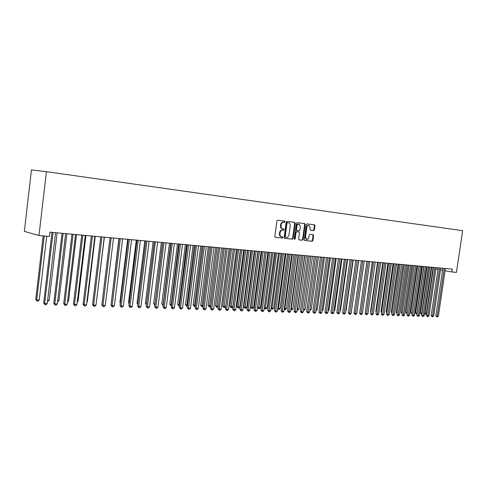 <?xml version="1.0" encoding="UTF-8"?>
<svg xmlns="http://www.w3.org/2000/svg" width="487" height="487" viewBox="0 0 487 487"><rect width="100%" height="100%" fill="white"/><g stroke="black" fill="none" stroke-linecap="round" stroke-linejoin="round"><path stroke-width="0.73" d="M285.163 221.749L284.785 221.098L277.693 220.203L276.908 220.976L274.832 236.39L275.392 237.321L282.484 238.082L283.026 237.54L282.661 236.901L281.656 236.785C280.433 236.445 279.873 235.458 279.97 233.839L280.141 232.561C280.494 230.923 281.328 230.101 282.643 230.083L283.55 230.193L284.098 229.651L283.726 229.006L282.746 228.89C281.51 228.543 280.944 227.551 281.042 225.919L281.212 224.641C281.565 222.997 282.399 222.175 283.708 222.175L284.621 222.285L285.163 221.749M282.655 228.872L282.204 228.799C280.975 228.458 280.402 227.466 280.5 225.834L280.67 224.556C281.023 222.918 281.857 222.096 283.166 222.09L284.079 222.206L284.621 221.67L284.335 221.043M275.198 237.26L281.949 237.991L282.49 237.443L282.259 236.852M281.516 236.761L281.121 236.694C279.897 236.347 279.337 235.367 279.435 233.748L279.605 232.469C279.958 230.838 280.786 230.01 282.101 229.998L283.014 230.101L283.556 229.56L283.3 228.951M313.646 230.631L314.383 229.882L314.955 225.725L314.456 224.824L307.047 223.892L306.305 224.647L304.259 239.592L304.752 240.487L312.185 241.284L312.922 240.529L313.61 235.519L313.117 234.624L309.945 234.259L309.208 235.014L308.861 237.516C308.563 238.873 307.881 239.549 306.822 239.531L305.495 237.139L306.84 227.307C307.133 225.962 307.802 225.292 308.855 225.304L310.207 227.721L309.982 229.353L310.481 230.254L313.646 230.631L313.098 230.546L313.835 229.797L314.407 225.645L314.005 224.769M452.313 269.141L49.924 232.171L49.424 236.445L38.984 235.525L46.429 171.661L462.65 230.686L456.447 272.379L451.893 271.977L452.313 269.141M295.225 223.265L294.69 222.34L286.977 221.372L286.204 222.139L284.14 237.4L284.658 238.32L292.407 239.154L293.168 238.387L295.225 223.265L294.684 223.18L294.258 222.285M297.119 222.644L304.673 223.594L305.191 224.507L303.145 239.47L302.397 240.231L299.152 239.884L298.653 238.983L299.481 232.889L298.951 231.976L296.802 231.727L296.041 232.494L295.177 238.855L294.629 239.391L294.27 238.758L296.358 223.405L297.119 222.644M46.429 171.661L31.436 169.939L24.35 231.374L38.984 235.525M431.726 267.253L431.598 268.276M435.883 269.055L437.965 269.439M440.51 269.901L442.555 270.273M445.088 270.735L451.893 271.977M284.493 238.265L291.865 239.056L292.626 238.289L294.684 223.18M287.543 222.65L287.001 223.186L285.187 236.572L285.552 237.212L286.526 237.321C287.817 237.297 288.639 236.469 288.986 234.85L290.228 225.731C290.325 224.099 289.759 223.113 288.529 222.772L286.995 222.565L286.459 223.107L287.001 223.186M285.522 237.206L284.645 236.481L286.459 223.107M288.036 222.699L288.493 222.766M286.995 222.565L287.951 222.687M298.994 239.829L301.855 240.134L302.604 239.373L304.649 224.428L304.235 223.539M298.969 231.982L296.254 231.642L295.499 232.402L294.629 238.764L295.177 238.855M294.367 239.227L294.629 238.764M300.345 226.558L298.963 224.111C297.886 224.099 297.204 224.775 296.906 226.138L296.431 229.639L296.96 230.558L299.115 230.808L299.87 230.047L300.345 226.558M298.963 224.111L298.415 224.032C297.344 224.02 296.656 224.69 296.358 226.053L296.906 226.138M296.918 230.546L295.883 229.554L296.358 226.053M310.359 230.217L313.098 230.546M308.855 225.304L308.308 225.219L306.293 227.222L306.84 227.307M306.822 239.531L306.274 239.44L304.947 237.047L306.293 227.222M304.6 240.432L311.637 241.193L312.374 240.438L313.062 235.428L312.703 234.576M43.179 235.897L35.752 299.456L36.726 299.895L39.234 299.986L46.703 236.207M44.201 235.988L36.726 299.895L37.03 301.118L35.752 299.456M39.234 299.986L38.035 301.155L37.03 301.118M51.981 232.36L43.672 303.054L44.688 303.517L53.04 232.463M47.233 303.596L46.003 304.789L44.987 304.752L44.688 303.517L47.233 303.596L55.585 232.695M44.987 304.752L43.672 303.054M47.623 300.278L49.175 300.333L57.131 232.835M49.175 300.333L47.483 301.477M57.697 300.631L58.951 300.68L66.889 233.736M58.951 300.68L57.557 301.818M62.062 233.291L53.777 303.383L54.806 303.839L63.146 233.389M57.308 303.925L56.09 305.106L55.086 305.069L54.806 303.839L57.308 303.925L65.642 233.62M55.086 305.069L53.777 303.383M71.985 234.198L63.706 303.711L64.753 304.162L73.08 234.302M67.218 304.241L66.007 305.416L65.021 305.386L64.753 304.162L67.218 304.241L75.534 234.527M65.021 305.386L63.706 303.711M67.608 300.984L68.57 301.015L76.496 234.612M68.57 301.015L67.48 302.068M77.354 301.325L78.03 301.35L85.943 235.483M78.03 301.35L77.263 302.092M81.737 235.099L73.476 304.028L74.541 304.478L82.845 235.197M76.964 304.558L75.759 305.72L74.791 305.69L74.541 304.478L76.964 304.558L85.262 235.446M74.791 305.69L73.476 304.028M91.331 235.976L83.088 304.345L84.166 304.795L92.457 236.079M86.552 304.868L85.353 306.019L84.403 305.988L84.166 304.795L86.552 304.868L94.831 236.298M84.403 305.988L83.088 304.345M86.936 301.66L87.343 301.678L95.239 236.335M87.343 301.678L86.881 302.123M100.766 236.846L92.542 304.655L93.638 305.099L101.905 236.95M95.982 305.172L94.795 306.317L93.857 306.286L93.638 305.099L95.982 305.172L104.248 237.163M93.857 306.286L92.542 304.655M96.371 301.995L104.388 237.175M110.05 237.699L101.85 304.959L102.958 305.398L111.206 237.802M105.265 305.477L104.078 306.609L103.159 306.579L102.958 305.398L105.265 305.477L113.508 238.015M103.159 306.579L101.85 304.959M110.038 237.699L102.227 301.818M119.187 238.539L110.999 305.258L112.126 305.696L120.356 238.642M114.396 305.769L113.221 306.895L112.314 306.865L112.126 305.696L114.396 305.769L122.621 238.855M112.314 306.865L110.999 305.258M118.925 238.514L111.377 302.226M111.34 302.494L111.121 302.129M128.178 239.361L120.015 305.55L121.147 305.988L129.359 239.47M123.381 306.061L122.213 307.175L121.324 307.151L121.147 305.988L123.381 306.061L131.587 239.677M121.324 307.151L120.015 305.55M127.673 239.318L119.893 302.439L120.374 302.622M120.313 303.139L119.893 302.439M137.03 240.176L128.885 305.842L130.029 306.274L138.223 240.286M132.233 306.347L131.07 307.455L130.187 307.425L130.029 306.274L132.233 306.347L140.414 240.487M130.187 307.425L128.885 305.842M136.293 240.109L128.525 302.744L129.232 303.011M129.14 303.766L128.525 302.744M145.741 240.974L137.614 306.128L138.777 306.56L146.946 241.089M140.938 306.627L139.787 307.729L138.923 307.699L138.777 306.56L140.938 306.627L149.107 241.284M138.923 307.699L137.614 306.128M144.779 240.888L137.03 303.048L137.955 303.389M137.833 304.381L137.03 303.048M154.318 241.765L146.21 306.408L147.384 306.84L155.347 241.856M149.515 306.907L148.365 307.997L147.512 307.967L147.384 306.84L149.515 306.907L157.66 242.069M147.512 307.967L146.21 306.408M153.137 241.655L145.406 303.346L146.544 303.754M146.417 304.765L145.406 303.346M162.761 242.538L154.677 306.688L155.858 307.114L163.991 242.654M157.958 307.181L156.82 308.259L155.98 308.234L155.858 307.114L157.958 307.181L166.085 242.843M155.98 308.234L154.677 306.688M161.367 242.41L153.661 303.638L155.006 304.052M162.561 242.52L154.903 304.899M154.872 305.124L153.661 303.638M171.077 243.305L163.011 306.956L164.204 307.382L172.313 243.421M166.274 307.449L165.142 308.521L164.314 308.496L164.204 307.382L166.274 307.449L174.376 243.634M164.314 308.496L163.011 306.956M169.482 243.159L161.787 303.925L163.346 304.345M170.681 243.269L163.054 305.422L161.787 303.925M179.265 244.054L171.223 307.23L172.428 307.65L180.513 244.17M174.462 307.717L173.335 308.776L172.52 308.752L172.428 307.65L174.462 307.717L182.546 244.358M172.52 308.752L171.223 307.23M177.469 243.89L169.799 304.211L171.552 304.637M178.68 244.005L171.065 305.696L169.799 304.211M171.418 305.708L171.065 305.696M187.331 244.797L179.313 307.492L180.525 307.912L188.591 244.912M182.528 307.979L181.407 309.032L180.61 309.008L180.525 307.912L182.528 307.979L190.587 245.095M180.61 309.008L179.313 307.492M185.346 244.614L177.694 304.491L179.642 304.917M186.564 244.73L178.954 305.964L177.694 304.491M179.502 305.982L178.954 305.964M195.275 245.527L187.276 307.754L188.499 308.168L196.547 245.643M190.478 308.234L189.364 309.282L188.572 309.257L188.499 308.168L190.478 308.234L198.513 245.825M188.572 309.257L187.276 307.754M193.102 245.326L185.474 304.765L187.605 305.197M194.331 245.442L186.734 306.226L185.474 304.765M187.471 306.256L186.734 306.226M203.103 246.245L195.129 308.009L196.358 308.423L204.382 246.361M198.306 308.484L197.198 309.525L196.419 309.501L196.358 308.423L198.306 308.484L206.324 246.544M196.419 309.501L195.129 308.009M200.747 246.032L193.138 305.039L195.457 305.477M201.989 246.142L194.398 306.487L193.138 305.039M195.342 306.341L194.398 306.487M210.816 246.958L202.866 308.265L204.102 308.673L212.101 247.073M206.019 308.74L204.924 309.769L204.156 309.744L204.102 308.673L206.019 308.74L214.012 247.25M204.156 309.744L202.866 308.265M208.284 246.72L200.699 305.306L203.189 305.745M209.532 246.836L201.953 306.749L200.699 305.306M203.103 306.396L201.953 306.749M218.419 247.652L210.487 308.514L211.735 308.922L219.71 247.773M213.623 308.983L212.533 310.006L211.778 309.982L211.735 308.922L213.623 308.983L221.597 247.944M211.778 309.982L210.487 308.514M215.717 247.408L208.144 305.568L210.81 306.013M216.971 247.518L209.404 307.005L208.144 305.568M210.755 306.451L209.404 307.005M225.907 248.34L217.999 308.758L219.253 309.166L227.21 248.461M221.116 309.227L220.033 310.243L219.284 310.219L219.253 309.166L221.116 309.227L229.06 248.656M219.284 310.219L217.999 308.758M223.04 248.078L215.491 305.83L218.322 306.28M224.3 248.193L216.745 307.254L215.491 305.83M218.292 306.512L217.476 307.279L216.745 307.254M233.291 249.021L225.402 309.002L226.668 309.403L234.6 249.137M228.506 309.464L227.423 310.475L226.686 310.45L226.668 309.403L228.506 309.464L236.426 249.307M226.686 310.45L225.402 309.002M230.26 248.741L222.736 306.086L225.731 306.536M231.532 248.857L223.983 307.498L222.736 306.086M225.725 306.573L224.702 307.522L223.983 307.498M240.566 249.691L232.707 309.239L233.973 309.641L241.881 249.807M235.787 309.702L234.71 310.706L233.985 310.682L233.973 309.641L235.787 309.702L243.683 249.995M233.985 310.682L232.707 309.239M237.382 249.399L229.876 306.341L231.112 306.725L232.883 306.792L240.426 249.673M238.66 249.514L231.124 307.741L229.876 306.341M232.883 306.792L231.836 307.766L231.124 307.741M247.743 250.348L239.902 309.476L241.181 309.872L249.058 250.47M242.964 309.933L241.893 310.931L241.181 310.907L241.181 309.872L242.964 309.933L250.842 250.635M241.181 310.907L239.902 309.476M244.407 250.044L236.919 306.591L238.161 306.974L239.908 307.035L247.426 250.318M245.685 250.16L238.167 307.985L236.919 306.591M239.908 307.035L238.867 308.009L238.167 307.985M254.811 251L246.994 309.708L248.279 310.103L256.138 251.122M250.038 310.164L248.979 311.15L248.273 311.126L248.279 310.103L250.038 310.164L257.891 251.304M248.273 311.126L246.994 309.708M251.329 250.677L243.871 306.834L245.113 307.218L246.842 307.279L254.336 250.951M252.619 250.793L245.113 308.222L243.871 306.834M246.842 307.279L245.801 308.247L245.113 308.222M261.787 251.639L253.995 309.939L255.285 310.329L263.12 251.761M257.02 310.389L255.961 311.37L255.267 311.345L255.285 310.329L257.02 310.389L264.843 251.943M255.267 311.345L253.995 309.939M258.165 251.304L250.72 307.078L251.974 307.461L253.672 307.522L261.148 251.578M259.455 251.426L251.962 308.454L250.72 307.078M253.672 307.522L252.643 308.478L251.962 308.454M268.666 252.272L260.892 310.164L262.189 310.554L269.999 252.394M263.899 310.609L262.852 311.583L262.164 311.564L262.189 310.554L263.899 310.609L271.709 252.552M262.164 311.564L260.892 310.164M264.904 251.925L257.483 307.321L258.743 307.699L260.417 307.76L267.874 252.199M266.2 252.041L258.719 308.685L257.483 307.321M260.417 307.76L259.394 308.709L258.719 308.685M275.447 252.893L267.698 310.383L269.001 310.773L276.586 252.997M270.687 310.828L269.646 311.796L268.97 311.777L269.001 310.773L270.687 310.828L278.467 253.191M268.97 311.777L267.698 310.383M272.854 252.656L265.415 307.93L267.071 307.991L274.504 252.808M264.307 307.601L265.415 307.93L265.391 308.916L264.283 307.772M267.071 307.991L266.048 308.935L265.391 308.916M282.131 253.508L274.412 310.603L275.721 310.992L283.483 253.63M277.383 311.047L276.342 312.009L275.679 311.99L275.721 310.992L277.383 311.047L285.145 253.782M275.679 311.99L274.412 310.603M279.416 253.258L272.002 308.161L273.633 308.222L281.042 253.404M271.082 307.894L272.002 308.161L271.965 309.142L271.034 308.283M273.633 308.222L272.623 309.16L271.965 309.142M288.73 254.111L281.036 310.822L282.344 311.205L290.088 254.238M283.988 311.26L282.953 312.216L282.296 312.197L282.344 311.205L283.988 311.26L291.719 254.409M282.296 312.197L281.036 310.822M285.893 253.855L278.503 308.393L280.11 308.448L287.5 254.001M277.773 308.18L278.503 308.393L278.461 309.361L277.687 308.782M280.11 308.448L279.1 309.385L278.461 309.361M295.238 254.713L287.567 311.035L288.882 311.418L296.595 254.835M290.502 311.473L289.473 312.423L288.828 312.398L288.882 311.418L290.502 311.473L298.214 254.987M288.828 312.398L287.567 311.035M292.285 254.439L284.913 308.618L286.502 308.673L293.868 254.585M284.371 308.46L284.913 308.618L284.865 309.58L284.256 309.275M286.502 308.673L285.498 309.598L284.865 309.58M301.66 255.304L294.008 311.248L295.329 311.625L303.024 255.425M296.93 311.68L295.907 312.624L295.268 312.599L295.329 311.625L296.93 311.68L304.612 255.596M295.268 312.599L294.008 311.248M298.592 255.018L291.244 308.837L292.815 308.892L300.156 255.164M290.879 308.734L291.244 308.837L291.183 309.793L290.751 309.671M292.815 308.892L291.816 309.817L291.183 309.793M307.997 255.882L300.369 311.455L301.697 311.832L309.361 256.01M303.273 311.887L302.257 312.818L301.623 312.8L301.697 311.832L303.273 311.887L310.937 256.156L303.657 309.275L305.185 309.33L312.484 256.296M301.623 312.8L300.369 311.455M304.813 255.59L297.49 309.056L299.036 309.111L306.36 255.73M297.295 309.002L297.167 309.933M299.036 309.111L298.044 310.03L297.423 310.006M314.249 256.46L306.646 311.662L307.973 312.039L315.619 256.582M309.531 312.088L308.521 313.019L307.9 312.995L307.973 312.039L309.531 312.088L317.165 256.746M307.9 312.995L306.646 311.662M303.632 309.269L303.504 310.195M305.185 309.33L304.198 310.237L303.584 310.219M320.416 257.026L312.837 311.863L314.17 312.24L321.791 257.148M315.71 312.289L314.705 313.208L314.091 313.19L314.17 312.24L315.71 312.289L323.325 257.288M314.091 313.19L312.837 311.863M309.89 309.495L311.254 309.543L318.528 256.85M311.254 309.543L309.762 310.426M326.509 257.586L318.955 312.064L320.288 312.435L327.885 257.708M321.804 312.484L320.805 313.403L320.196 313.385L320.288 312.435L321.804 312.484L329.395 257.848M320.196 313.385L318.955 312.064M316.063 309.714L317.244 309.75L324.494 257.398M317.244 309.75L315.935 310.639M332.518 258.134L324.987 312.258L326.327 312.63L333.899 258.262M327.824 312.678L326.826 313.591L326.229 313.573L326.327 312.63L327.824 312.678L335.385 258.42M326.229 313.573L324.987 312.258M322.163 309.927L323.155 309.963L330.387 257.94M323.155 309.963L322.035 310.846M338.447 258.682L330.941 312.453L332.286 312.824L339.835 258.81M333.765 312.873L332.773 313.78L332.183 313.762L332.286 312.824L333.765 312.873L341.302 258.944M332.183 313.762L330.941 312.453M328.177 310.14L328.999 310.164L336.207 258.475M328.999 310.164L328.055 311.029M344.303 259.218L336.821 312.648L338.167 313.013L345.478 259.327M339.628 313.062L338.057 313.945L338.167 313.013L339.628 313.062L347.146 259.48M338.057 313.945L336.821 312.648M334.119 310.347L334.764 310.371L341.947 259.005M334.764 310.371L334.021 311.047M350.086 259.748L342.629 312.837L343.974 313.202L351.474 259.875M345.417 313.251L343.859 314.127L343.974 313.202L345.417 313.251L352.911 260.009M343.859 314.127L342.629 312.837M339.981 310.554L340.456 310.566L347.621 259.522M340.456 310.566L339.908 311.071M355.796 260.277L348.357 313.025L349.715 313.391L357.184 260.405M351.133 313.433L350.159 314.322L349.593 314.304L349.715 313.391L351.133 313.433L358.602 260.533M349.593 314.304L348.357 313.025M345.77 310.755L346.08 310.767L353.221 260.04M346.08 310.767L345.721 311.096M361.433 260.795L354.019 313.208L355.376 313.573L362.821 260.922M356.782 313.616L355.808 314.499L355.248 314.48L355.376 313.573L356.782 313.616L364.221 261.069M355.248 314.48L354.019 313.208M351.486 310.956L358.755 260.545M366.997 261.306L359.613 313.391L360.964 313.75L368.391 261.434M362.352 313.798L360.837 314.657L360.964 313.75L362.352 313.798L369.773 261.562M360.837 314.657L359.613 313.391M372.494 261.811L365.128 313.573L366.492 313.932L373.675 261.915M367.862 313.975L366.352 314.827L366.492 313.932L367.862 313.975L375.258 262.061M366.352 314.827L365.128 313.573M366.918 261.294L359.954 310.974M377.924 262.304L370.583 313.75L371.946 314.109L379.324 262.438M373.298 314.152L371.8 315.004L371.946 314.109L373.298 314.152L380.67 262.56M371.8 315.004L370.583 313.75M372.269 261.787L365.469 311.199M383.287 262.797L375.97 313.926L377.334 314.279L384.687 262.931M378.667 314.328L377.188 315.168L377.334 314.279L378.667 314.328L386.014 263.053M377.188 315.168L375.97 313.926M377.553 262.274L370.558 311.333L370.917 311.424M370.857 311.826L370.558 311.333M388.583 263.284L381.291 314.103L382.654 314.456L389.984 263.418M383.975 314.499L382.502 315.339L382.654 314.456L383.975 314.499L391.298 263.534M382.502 315.339L381.291 314.103M382.776 262.755L375.8 311.516L376.299 311.643M376.22 312.204L375.8 311.516M393.813 263.765L386.55 314.273L387.914 314.626L395.219 263.899M389.216 314.669L387.755 315.503L387.914 314.626L389.216 314.669L396.515 264.015M387.755 315.503L386.55 314.273M387.932 263.23L380.98 311.698L381.613 311.863M381.51 312.575L380.98 311.698M398.987 264.24L391.743 314.444L393.106 314.791L400.174 264.35M394.397 314.833L392.948 315.661L393.106 314.791L394.397 314.833L401.672 264.508M392.948 315.661L391.743 314.444M393.033 263.692L386.1 311.881L386.867 312.076M386.739 312.934L386.1 311.881M404.094 264.709L396.875 314.614L398.238 314.961L405.494 264.843M399.517 314.998L398.074 315.826L398.238 314.961L399.517 314.998L406.767 264.958M398.074 315.826L396.875 314.614M398.068 264.161L391.158 312.064L392.053 312.289M391.925 313.147L391.158 312.064M409.141 265.178L401.945 314.779L403.315 315.126L410.547 265.305M404.569 315.162L403.139 315.984L403.315 315.126L404.569 315.162L411.801 265.421M403.139 315.984L401.945 314.779M403.047 264.618L396.162 312.24L397.179 312.496M397.057 313.348L396.162 312.24M414.127 265.634L406.955 314.943L408.325 315.284L415.533 265.762M409.567 315.326L408.149 316.142L408.325 315.284L409.567 315.326L416.769 265.878M408.149 316.142L406.955 314.943M407.972 265.068L401.105 312.417L402.244 312.697M402.122 313.549L401.105 312.417M419.051 266.085L411.905 315.107L413.28 315.448L420.464 266.212M414.504 315.485L413.098 316.294L413.28 315.448L414.504 315.485L421.687 266.328M413.098 316.294L411.905 315.107M412.836 265.512L405.994 312.587L407.254 312.897M407.126 313.75L405.994 312.587M423.927 266.535L416.799 315.266L418.175 315.606L425.334 266.663M419.386 315.643L417.986 316.447L418.175 315.606L419.386 315.643L426.539 266.791M417.986 316.447L416.799 315.266M417.645 265.957L410.821 312.757L412.197 313.092M419.015 266.085L412.16 313.086L411.984 313.92L410.821 312.757M428.737 266.973L421.639 315.424L423.008 315.759L429.936 267.083M424.214 315.801L422.826 316.599L423.008 315.759L424.214 315.801L431.342 267.217M422.826 316.599L421.639 315.424M422.399 266.395L415.6 312.928L417.091 313.263M423.769 266.517L416.933 313.257L416.756 314.085L415.6 312.928M433.497 267.412L426.417 315.582L427.793 315.917L434.909 267.54M428.98 315.953L427.604 316.751L427.793 315.917L428.98 315.953L436.09 267.649M427.604 316.751L426.417 315.582M427.099 266.827L420.324 313.098L421.931 313.433M428.469 266.949L421.657 313.421L421.474 314.243L420.324 313.098M421.809 314.255L421.474 314.243M438.203 267.844L431.147 315.734L432.523 316.069L439.609 267.972M433.692 316.106L432.328 316.897L432.523 316.069L433.692 316.106L440.778 268.1M432.328 316.897L431.147 315.734M431.744 267.253L424.993 313.263L426.709 313.598M433.12 267.375L426.326 313.585L426.143 314.401L425.608 314.273L424.993 313.263M426.588 314.419L426.143 314.401M442.853 268.27L435.822 315.886L437.192 316.221L444.26 268.404M438.355 316.258L436.997 317.043L437.192 316.221L438.355 316.258L445.41 268.526M436.997 317.043L435.822 315.886M283.166 222.09L283.708 222.175M280.67 224.556L281.212 224.641M280.5 225.834L281.042 225.919M283.014 230.101L283.55 230.193M282.101 229.998L282.643 230.083M279.605 232.469L280.141 232.561M279.435 233.748L279.97 233.839M281.949 237.991L282.484 238.082M284.079 222.206L284.621 222.285M292.626 238.289L293.168 238.387M291.865 239.056L292.407 239.154M284.645 236.481L285.187 236.572M304.649 224.428L305.191 224.507M302.604 239.373L303.145 239.47M301.855 240.134L302.397 240.231M298.409 231.891L298.951 231.976M296.254 231.642L296.802 231.727M295.499 232.402L296.041 232.494M295.883 229.554L296.431 229.639M304.947 237.047L305.495 237.139M313.062 235.428L313.61 235.519M312.374 240.438L312.922 240.529M311.637 241.193L312.185 241.284M314.407 225.645L314.955 225.725M313.835 229.797L314.383 229.882M282.204 228.799L282.746 228.89M281.121 236.694L281.656 236.785M285.011 237.12L285.552 237.212M287.987 222.693L288.529 222.772M296.4 230.467L296.942 230.552"/></g></svg>
